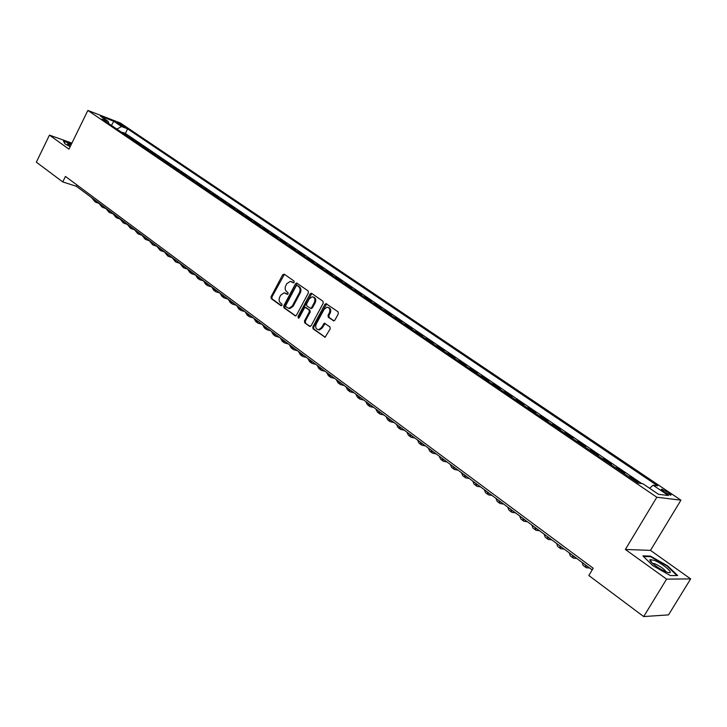 <?xml version="1.0" encoding="UTF-8"?>
<svg xmlns="http://www.w3.org/2000/svg" width="727" height="727" viewBox="0 0 727 727"><rect width="100%" height="100%" fill="white"/><g stroke="black" fill="none" stroke-linecap="round" stroke-linejoin="round"><path stroke-width="1.09" d="M294.199 282.33L294.008 281.013L284.239 274.17L282.676 274.761L271.017 296.825L271.271 298.697L280.931 305.667L282.031 305.267L281.84 303.95L280.586 303.041C278.941 301.523 278.659 299.515 279.75 297.007L280.722 295.171L284.139 292.808L287.356 294.335L288.101 293.817L287.919 292.499L286.647 291.6C284.993 290.1 284.711 288.092 285.802 285.575L286.783 283.73L290.318 281.34L293.426 282.858L294.199 282.33M668.204 492.461L661.843 489.226C660.679 489.153 661.434 490.053 664.096 491.925L670.485 495.178C671.648 495.251 670.885 494.342 668.204 492.461M333.23 320.743L334.883 320.171L338.337 313.773L338.037 311.819L326.005 303.622L324.924 304.368L312.801 326.95L313.083 328.886L325.096 337.246L330.222 328.822L329.922 326.868L324.406 323.206L321.343 327.75L318.68 329.713C315.927 329.258 315.1 327.368 316.209 324.06L324.197 309.184L327.059 307.176C329.704 307.748 330.467 309.629 329.367 312.828L328.022 315.318L328.313 317.272L333.875 320.916M625.365 549.467L666.595 579.128L643.695 616.569L668.513 614.888L690.65 578.901L650.492 550.375L680.935 500.167L656.826 497.241L625.365 549.467L650.492 550.375M71.918 143.092L49.454 135.122L68.956 149.153L87.867 110.431L656.826 497.241M49.454 135.122L36.35 162.166L62.749 181.923L76.38 186.285L592.187 569.913M643.695 616.569L588.834 575.52L593.196 568.241L65.439 176.434L62.749 181.923M308.421 292.808L308.139 290.9L296.616 283.012L295.507 283.757L283.712 305.976L283.975 307.866L295.462 315.918L296.48 315.182L308.421 292.808M311.638 293.354L322.952 301.26L323.233 303.195L311.138 325.741L309.511 326.305L310.138 326.478M309.511 326.305L304.731 322.852L304.459 320.934L309.329 311.838L309.048 309.911L305.322 307.494L304.277 308.23L299.233 317.681L298.524 318.19L297.925 316.736L310.075 293.962L311.174 293.217M636.734 482.137L638.197 482.337L630.118 476.857L629.782 477.412M623.275 472.995L624.766 473.222L616.796 467.815L616.469 468.37M610.017 463.99L611.525 464.235L603.664 458.901L603.337 459.455M596.94 455.111L598.466 455.375L590.715 450.113L590.397 450.667M584.054 446.36L585.589 446.632L577.956 441.453L577.629 441.998M571.34 437.727L572.894 438.017L565.361 432.91L565.052 433.456M558.799 429.212L560.381 429.521L552.947 424.486L552.638 425.022M546.44 420.815L548.031 421.142L540.706 416.171L540.397 416.707M534.254 412.536L535.854 412.881L528.629 407.974L528.32 408.51M522.222 404.366L523.84 404.73L516.715 399.895L516.406 400.423M510.363 396.315L511.99 396.688L504.956 391.917L504.656 392.444M498.658 388.363L500.303 388.754L493.36 384.047L493.06 384.565M487.108 380.521L488.771 380.921L481.919 376.277L481.628 376.804M475.712 372.787L477.385 373.196L470.623 368.616L470.333 369.134M464.462 365.145L466.152 365.572L459.482 361.046L459.191 361.564M453.366 357.611L455.066 358.047L448.477 353.586L448.195 354.094M442.416 350.169L444.124 350.623L437.627 346.216L437.336 346.724M431.602 342.826L433.319 343.289L426.903 338.936L426.622 339.445M420.924 335.583L422.651 336.056L416.326 331.757L416.044 332.266M410.382 328.422L412.127 328.913L405.875 324.669L405.593 325.169M399.977 321.361L401.731 321.852L395.552 317.663L395.279 318.162M389.708 314.382L391.462 314.891L385.365 310.756L385.092 311.247M379.558 307.494L381.33 308.012L375.305 303.922L375.041 304.422M369.543 300.687L371.315 301.214L365.372 297.179L365.099 297.67M359.647 293.962L361.428 294.508L355.558 290.518L355.294 291.009M349.869 287.329L351.659 287.874L345.861 283.939L345.598 284.43M340.218 280.767L342.017 281.331L336.283 277.441L336.019 277.923M330.676 274.297L332.484 274.861L326.823 271.017L326.559 271.498M321.252 267.89L323.07 268.472L317.472 264.673L317.217 265.155M311.947 261.575L313.764 262.156L308.23 258.403L307.975 258.885M302.741 255.322L304.568 255.913L299.106 252.205L298.852 252.687M293.653 249.152L295.48 249.752L290.082 246.089L289.837 246.562M284.666 243.054L286.502 243.654L281.167 240.037L280.922 240.51M275.787 237.02L277.632 237.638L272.361 234.058L272.116 234.521M267.009 231.059L268.863 231.686L263.647 228.142L263.401 228.614M258.339 225.17L260.193 225.797L255.041 222.298L254.795 222.762M249.761 219.345L251.624 219.981L246.526 216.528L246.289 216.991M241.291 213.593L243.154 214.238L238.111 210.812L237.874 211.275M232.904 207.904L234.776 208.549L229.796 205.168L229.559 205.623M224.625 202.279L226.497 202.933L221.571 199.589L221.335 200.043M216.428 196.708L218.309 197.371L213.438 194.064L213.202 194.518M208.331 191.21L210.212 191.873L205.396 188.611L205.159 189.056M200.316 185.767L202.197 186.439L197.435 183.213L197.208 183.658M192.391 180.387L194.282 181.068L189.574 177.87L189.347 178.315M184.558 175.071L186.448 175.752L181.795 172.59L181.568 173.035M176.806 169.809L178.706 170.5L174.098 167.364L173.871 167.81M169.146 164.602L171.036 165.293L166.483 162.203L166.265 162.639M161.567 159.449L163.457 160.149L158.949 157.096L158.731 157.532M154.06 154.36L155.96 155.06L151.498 152.034L151.28 152.47M146.645 149.317L148.544 150.026L144.128 147.036L143.91 147.463M139.302 144.337L141.202 145.046L136.84 142.083L136.621 142.519M132.032 139.402L133.941 140.12L127.716 136.467M117.665 123.363L125.18 127.243L123.008 125.417L117.065 122.599L117.665 123.363M680.935 500.167L120.391 123.017L87.867 110.431M649.611 488.29L653.091 485.2L657.644 485.836L127.634 128.861L121.591 126.534L116.865 129.097M653.091 485.2L668.395 495.532L658.435 494.269L642.959 483.782L638.188 483.119L101.998 119.001L108.25 121.409L100.444 116.12L113.803 121.273L121.591 126.534M134.931 141.365L136.84 142.083M142.228 146.318L144.128 147.036M149.598 151.325L151.498 152.034M157.05 156.387L158.949 157.096M164.584 161.503L166.483 162.203M172.199 166.674L174.098 167.364M179.896 171.908L181.795 172.59M187.684 177.188L189.574 177.87M195.554 182.532L197.435 183.213M203.515 187.939L205.396 188.611M211.557 193.4L213.438 194.064M219.699 198.925L221.571 199.589M227.924 204.514L229.796 205.168M236.248 210.167L238.111 210.812M244.663 215.883L246.526 216.528M253.187 221.671L255.041 222.298M261.793 227.515L263.647 228.142M270.508 233.44L272.361 234.058M279.332 239.428L281.167 240.037M288.246 245.481L290.082 246.089M297.279 251.615L299.106 252.205M306.412 257.812L308.23 258.403M315.654 264.092L317.472 264.673M325.005 270.444L326.823 271.017M334.475 276.878L336.283 277.441M344.062 283.385L345.861 283.939M353.767 289.973L355.558 290.518M363.591 296.643L365.372 297.179M373.533 303.395L375.305 303.922M383.602 310.238L385.365 310.756M393.798 317.163L395.552 317.663M404.13 324.169L405.875 324.669M414.59 331.276L416.326 331.757M425.177 338.473L426.903 338.936M435.909 345.752L437.627 346.216M446.778 353.14L448.477 353.586M457.792 360.61L459.482 361.046M468.942 368.189L470.623 368.616M480.247 375.868L481.919 376.277M491.706 383.647L493.36 384.047M503.32 391.535L504.956 391.917M515.089 399.523L516.715 399.895M527.011 407.62L528.629 407.974M539.107 415.835L540.706 416.171M551.366 424.159L552.947 424.486M563.798 432.601L565.361 432.91M576.402 441.162L577.956 441.453M589.188 449.84L590.715 450.113M602.147 458.646L603.664 458.901M615.296 467.579L616.796 467.815M628.637 476.639L630.118 476.857M641.859 483.637L125.371 133.432L122.481 132.341L126.752 135.24L124.844 134.522M666.595 579.128L690.65 578.901M77.007 185.021L76.38 186.285M125.371 133.432L127.634 128.861M108.768 123.599L108.25 121.409M111.44 125.417L113.803 121.273M71.582 143.782L63.394 140.884L64.885 143.773L70.156 146.718M677.646 575.548L667.55 565.797L650.383 556.091L642.886 555.891L652.764 565.615L670.367 575.575L677.646 575.548M650.038 556.664L650.383 556.091M293.69 282.803L291.427 281.613M285.293 293.063L287.619 294.281M284.411 274.297L271.898 297.061L272.152 298.933L281.558 305.722M297.261 283.285L284.584 306.203L284.848 308.103L295.644 315.891M297.198 285.62L296.08 286.029L285.72 305.549L285.902 306.876L288.992 308.366L292.299 306.012L299.415 292.636C300.515 290.1 300.224 288.074 298.543 286.565L297.679 285.756M288.619 308.357L289.864 308.602L293.172 306.249L292.299 306.012M298.061 285.875L299.415 286.82C301.096 288.328 301.387 290.346 300.287 292.881L293.172 306.249M310.284 326.459L304.731 322.852M305.84 307.63L309.911 310.147L310.193 312.065L305.322 321.152L305.604 323.079M311.838 293.481L298.788 316.963L298.806 318.117M314.391 302.368C315.482 299.26 314.755 297.407 312.228 296.789L309.311 298.797L306.54 304.004L306.812 305.913L310.547 308.339L311.601 307.594L314.391 302.368L315.254 302.614C316.327 299.669 315.682 297.806 313.319 297.043M310.883 308.43L312.465 307.83L311.601 307.594M315.254 302.614L312.465 307.83M328.231 307.43C330.649 308.203 331.312 310.084 330.222 313.064L328.886 315.554L329.177 317.499L333.984 320.898M318.262 329.722L319.544 329.931L322.206 327.968L321.343 327.75M325.123 323.451L322.206 327.968M326.687 303.877L313.664 327.168L313.946 329.104L325.205 337.228M98.608 203.296L95.482 202.124L93.229 198.816M94.973 201.742L91.511 197.535M71.155 144.655L67.511 143.891L70.319 146.363M64.939 143.801L63.64 141.292L71.446 144.055M654.282 560.363L650.156 559.581C647.757 560.481 658.807 569.014 665.932 571.722L666.913 572.085C676.374 575.502 663.933 564.043 654.282 560.363M665.968 571.74C664.369 569.168 660.734 566.542 655.045 563.852L652.355 563.271M676.919 575.548L670.339 575.557M643.504 556.5L650.511 556.682L667.15 566.079L676.928 575.53M105.588 208.467L102.407 207.286L100.172 203.978M101.898 206.904L98.427 202.688M112.64 213.693L109.404 212.502L107.178 209.194M108.905 212.12L105.424 207.886M119.773 218.972L116.484 217.773L114.266 214.465M115.984 217.391L112.494 213.147M126.98 224.307L123.635 223.098L121.427 219.79M123.127 222.726L119.628 218.454M134.259 229.696L130.86 228.478L128.67 225.179M130.36 228.105L126.852 223.825M141.629 235.148L138.166 233.921L135.985 230.613M137.667 233.549L134.15 229.25M149.071 240.655L145.545 239.419L143.383 236.121M145.046 239.047L141.52 234.739M156.596 246.217L153.006 244.981L150.852 241.673M152.516 244.608L148.98 240.283M164.202 251.851L160.549 250.597L158.413 247.298M160.058 250.233L156.514 245.89M171.89 257.54L168.182 256.286L166.047 252.978M167.683 255.913L164.129 251.551M179.669 263.292L175.889 262.029L173.771 258.721M175.398 261.656L171.836 257.276M187.539 269.108L183.686 267.836L181.586 264.528M183.195 267.463L179.624 263.074M195.49 274.979L191.565 273.706L189.483 270.408M191.074 273.343L189.583 272.225L187.502 268.926M203.533 280.931L199.534 279.641L197.462 276.342M199.053 279.277L197.535 278.15L195.463 274.851M211.666 286.938L207.595 285.647L205.541 282.349M207.113 285.284L205.577 284.139L203.515 280.84M219.881 293.008L215.746 291.718L213.711 288.419M215.265 291.354L213.702 290.191L211.657 286.901M228.114 299.133L223.989 297.861L221.971 294.571M223.507 297.497L221.917 296.316L219.899 293.026M236.439 305.331L232.331 304.068L230.323 300.778M231.849 303.713L230.232 302.514L228.223 299.224M244.863 311.592L240.764 310.356L238.774 307.067M240.283 309.993L238.647 308.775L236.657 305.485M253.387 317.935L249.297 316.708L247.325 313.428M248.816 316.354L247.153 315.109L245.181 311.828M262.002 324.342L257.921 323.133L255.977 319.862M257.449 322.788L255.759 321.525L253.805 318.244M270.726 330.83L266.655 329.64L264.728 326.368M266.191 329.295L264.464 328.013L262.529 324.733M279.55 337.392L275.488 336.219L273.588 332.957M275.024 335.874L273.27 334.574L271.362 331.303M288.474 344.025L284.43 342.88L282.539 339.618M283.966 342.535L282.185 341.208L280.295 337.946M297.507 350.741L293.481 349.623L291.609 346.361M293.017 349.278L291.209 347.933L289.337 344.671M306.64 357.539L302.632 356.439L300.787 353.186M302.168 356.103L300.333 354.731L298.479 351.468M315.891 364.418L311.892 363.346L310.075 360.092M311.438 363L309.566 361.61L307.739 358.356M325.251 371.379L321.27 370.325L319.48 367.08M320.816 369.988L318.917 368.571L317.117 365.327M334.729 378.431L330.767 377.404L328.995 374.16M330.312 377.068L328.377 375.623L326.605 372.388M344.316 385.564L340.372 384.556L338.628 381.33M339.927 384.229L337.964 382.756L336.21 379.53M354.031 392.78L350.096 391.808L348.378 388.582M349.66 391.471L347.66 389.981L345.925 386.755M363.854 400.095L359.947 399.141L358.257 395.924M359.511 398.814L357.475 397.296L355.776 394.079M373.814 407.493L369.916 406.566L368.253 403.358M369.48 406.239L367.417 404.703L365.736 401.495M383.883 414.99L380.012 414.09L378.376 410.891M379.585 413.763L377.477 412.2L375.832 409.001M394.089 422.578L390.245 421.705L388.627 418.516M389.808 421.387L387.673 419.797L386.055 416.598M404.421 430.266L400.595 429.421L399.014 426.24M400.168 429.103L397.996 427.485L396.406 424.295M414.89 438.045L411.082 437.236L409.537 434.064M410.664 436.918L408.447 435.273L406.893 432.102M425.486 445.933L421.705 445.151L420.188 441.989M421.287 444.842L419.043 443.161L417.516 439.999M436.227 453.912L432.465 453.166L430.984 450.013M432.056 452.857L429.766 451.149L428.276 447.996M447.105 461.999L443.37 461.291L441.916 458.146M442.961 460.982L440.635 459.246L439.172 456.102M458.119 470.196L454.42 469.515L453.003 466.389M454.021 469.215L451.64 467.452L450.213 464.317M469.288 478.502L465.607 477.857L464.226 474.74M465.216 477.557L462.799 475.758L461.409 472.641M480.602 486.917L476.948 486.299L475.603 483.201M476.558 486.009L474.104 484.182L472.75 481.074M492.061 495.441L488.444 494.869L487.145 491.779M488.062 494.578L485.563 492.715L484.246 489.625M503.684 504.084L500.094 503.547L498.831 500.476M499.713 503.257L497.168 501.366L495.896 498.286M515.461 512.844L511.908 512.344L510.681 509.291M511.526 512.062L508.936 510.127L507.7 507.073M527.393 521.722L523.876 521.259L522.695 518.224M523.504 520.986L520.868 519.014L519.669 515.979M539.498 530.719L536.008 530.301L534.872 527.275M535.654 530.028L532.964 528.029L531.81 525.003M551.766 539.843L548.312 539.461L547.222 536.462M547.958 539.198L545.223 537.162L544.114 534.154M564.207 549.094L560.79 548.758L559.745 545.777M560.444 548.503L557.654 546.422L556.591 543.433M576.82 558.481L573.449 558.191L572.44 555.219M573.103 557.927L570.268 555.819L569.25 552.847M589.615 567.996L586.28 567.751L585.326 564.797M585.944 567.496L583.054 565.342L582.082 562.389M122.59 126.271L123.008 125.417M124.299 126.998L124.562 126.471M292.69 282.103L291.818 281.849M286.611 293.572L285.738 293.326M272.152 298.933L271.271 298.697M271.898 297.061L271.017 296.825M283.539 275.024L282.676 274.761M295.525 315.909L294.889 315.745M284.848 308.103L283.975 307.866M284.584 306.203L283.712 305.976M296.371 284.012L295.507 283.757M300.287 292.881L299.415 292.636M299.415 286.82L298.543 286.565M305.322 321.152L304.459 320.934M310.193 312.065L309.329 311.838M309.911 310.147L309.048 309.911M306.749 307.894L305.885 307.657M298.788 316.963L297.925 316.736M310.938 294.217L310.075 293.962M329.177 317.499L328.313 317.272M328.886 315.554L328.022 315.318M330.222 313.064L329.367 312.828M324.242 324.169L323.388 323.942M325.114 337.246L324.424 337.074M313.946 329.104L313.083 328.886M313.664 327.168L312.801 326.95M325.778 304.613L324.924 304.368M661.488 489.807L661.843 489.226M297.725 285.756L297.152 285.593M289.864 308.602L288.992 308.366M311.41 308.566L310.547 308.339M319.544 329.931L318.68 329.713M325.005 323.361L324.406 323.206M326.532 303.768L326.005 303.622M68.165 144.846L67.511 143.891M652.019 562.962L650.156 559.581"/></g></svg>
